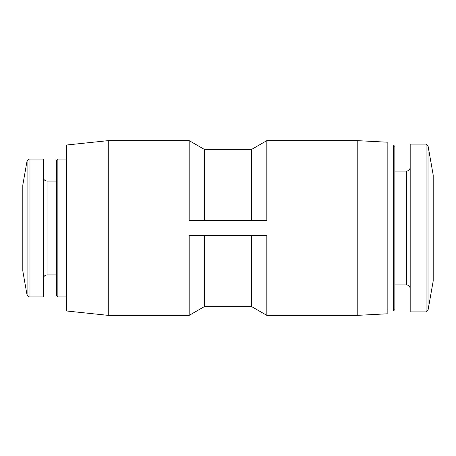 <?xml version="1.0" encoding="UTF-8"?>
<svg xmlns="http://www.w3.org/2000/svg" width="456" height="456" viewBox="0 0 456 456"><rect width="100%" height="100%" fill="white"/><g stroke="black" fill="none" stroke-linecap="round" stroke-linejoin="round"><path stroke-width="0.68" d="M357.219 315.37L357.219 140.63L387.172 142.198L387.172 313.802L357.219 315.37L266.823 315.37L251.689 306.637L251.689 235.49M266.823 315.37L266.823 235.49L189.177 235.49L189.177 315.37L108.277 315.37L108.277 140.63L189.177 140.63L189.177 220.51L266.823 220.51L266.823 140.63L251.689 149.363L204.311 149.363L189.177 140.63M251.689 220.51L251.689 149.363M251.689 306.637L204.311 306.637L204.311 235.49M204.311 220.51L204.311 149.363M428.03 145.772L428.03 310.228L433.2 280.924L433.2 175.075L428.03 145.772L426.064 144.124L410.189 144.124L410.189 311.875L426.064 311.875L426.064 144.124M393.431 144.997L393.431 311.003L394.845 309.59L394.845 146.41L393.431 144.997L387.172 144.997M108.277 315.37L66.713 311.003L66.713 144.997L108.277 140.63M66.713 296.902L57.866 296.902L57.866 159.098L66.713 159.098M57.866 296.902L56.453 295.488L56.453 160.512L57.866 159.098M29.053 296.902L43.32 296.902L43.32 159.098L29.053 159.098L27.086 160.751L27.086 295.249L29.053 296.902L29.053 159.098M27.086 295.249L22.8 270.938L22.8 185.062L27.086 160.751M410.189 288.659C409.944 286.368 408.696 285.12 406.444 284.914L406.444 171.085C408.696 170.88 409.944 169.632 410.189 167.341M56.453 274.934L47.065 274.934L47.065 181.066C44.813 180.867 43.565 179.618 43.32 177.321M204.311 306.637L189.177 315.37M428.03 310.228L426.064 311.875M406.444 171.085L394.845 171.085M406.444 284.914L394.845 284.914M393.431 311.003L387.172 311.003M357.219 140.63L266.823 140.63M56.453 181.066L47.065 181.066M47.065 274.934C44.813 275.133 43.565 276.382 43.32 278.679"/></g></svg>
